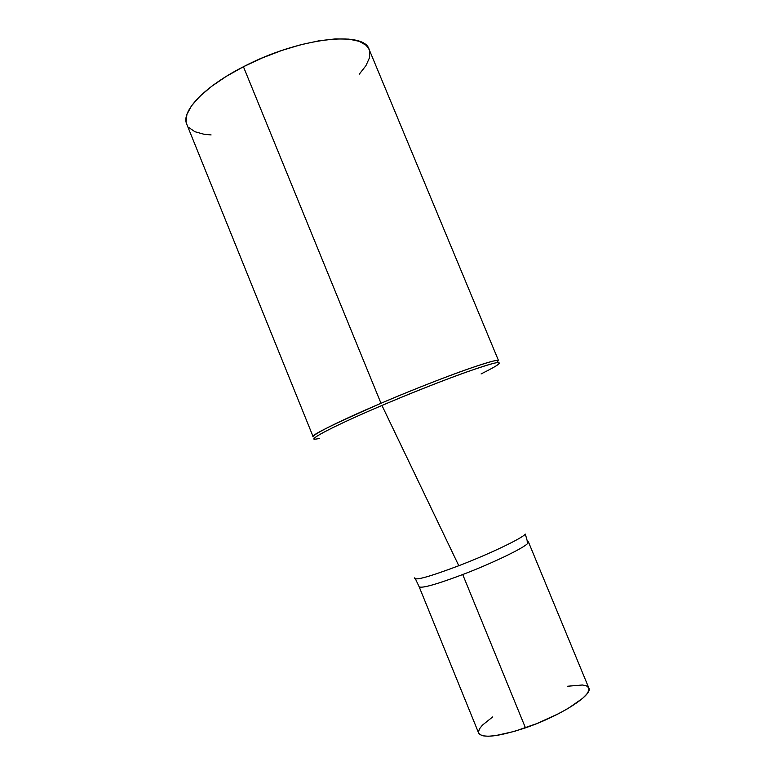 <?xml version="1.0" encoding="UTF-8"?>
<svg xmlns="http://www.w3.org/2000/svg" width="775" height="775" viewBox="0 0 775 775"><rect width="100%" height="100%" fill="white"/><g stroke="black" fill="none" stroke-linecap="round" stroke-linejoin="round"><path stroke-width="1.16" d="M414.799 577.762C414.092 581.037 428.759 577.017 458.8 565.721L381.949 405.461C414.858 391.443 449.306 378.084 468.429 371.37C486.584 365.141 496.407 362.235 497.899 362.652L497.279 360.482C495.787 360.036 485.925 362.913 467.703 369.132C448.522 375.817 413.966 389.195 380.98 403.271L243.437 66.737C203.815 86.839 180.788 111.697 186.765 124.223L313.197 436.868C311.511 435.027 339.489 420.941 380.98 403.271C332.136 424.748 309.545 435.947 313.197 436.868M369.162 49.542L366.255 45.367L359.3 41.346L348.895 39.128L335.352 38.905L319.164 40.765L301.02 44.669L281.732 50.482L262.221 57.96L243.437 66.737L380.98 403.271C433.254 380.874 490.653 359.968 497.279 360.482L497.899 362.652C499.488 362.516 499.642 363.039 498.383 364.221C499.672 363.107 499.507 362.584 497.899 362.652C491.311 362.225 434.097 383.15 381.949 405.461C334.877 425.475 306.687 440.161 315.754 439.115C308.053 440.617 322.022 431.065 381.949 405.461L458.8 565.721C489.529 553.941 521.866 538.46 525.324 534.111L527.891 543.188C524.559 547.692 492.881 563.047 462.714 574.546C436.093 584.534 421.561 588.593 419.13 586.723L478.688 733.14C482.563 738.536 498.16 736.773 525.46 727.841L462.714 574.546C438.553 583.653 424.206 587.847 419.662 587.14M478.659 733.092L479.618 734.4L482.903 735.824L488.24 736.25L495.477 735.64L514.474 731.358L536.823 723.588L558.678 713.63L568.211 708.369L582.509 698.43L586.743 694.148L588.826 690.564L588.816 687.958L528.424 541.899L527.891 543.188C524.559 547.692 492.881 563.047 462.714 574.546L525.46 727.841C560.325 715.984 593.253 694.778 588.826 687.977M588.738 687.793L586.559 685.923L582.403 684.993L567.533 686.243M492.629 716.962L482.399 725.158L479.425 728.936L478.466 732.065M414.586 578.237C415.681 580.601 430.425 576.426 458.8 565.721C489.529 553.941 521.866 538.46 525.324 534.111L527.891 543.188M527.194 541.367L528.424 541.899M319.281 438.514L315.754 439.115M498.616 360.821L497.279 360.482L498.616 360.821L369.123 49.435C364.347 30.438 298.414 37.859 243.437 66.737L226.261 76.386L211.507 86.422L199.776 96.391L191.512 105.836L186.93 114.361L186.078 121.656M188.809 127.487L194.854 131.702L203.844 134.211L211.081 134.928M359.319 74.129L365.916 65.691L369.462 57.844L369.627 50.966M498.383 364.221C496.862 365.703 491.088 368.939 481.081 373.938M419.13 586.723L415.468 578.973"/></g></svg>
